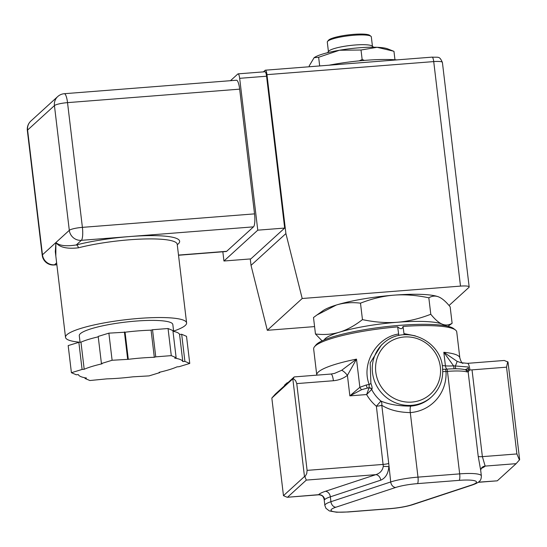 <?xml version="1.0" encoding="UTF-8"?>
<svg xmlns="http://www.w3.org/2000/svg" width="547" height="547" viewBox="0 0 547 547"><rect width="100%" height="100%" fill="white"/><g stroke="black" fill="none" stroke-linecap="round" stroke-linejoin="round"><path stroke-width="0.82" d="M98.248 336.836A52.656 8.964 -6.8 0 0 80.963 342.162L84.197 369.28A52.656 8.964 -6.8 0 1 102.084 363.81L101.427 363.529L98.193 336.419L108.874 333.15L125.065 332.214L128.299 359.324A52.656 8.964 -6.8 0 1 154.309 357.294L151.075 330.176L152.524 329.732L155.751 356.849L154.309 357.294M84.197 369.28L82.091 369.444L71.411 372.712L76.259 374.763L78.365 374.599A52.656 8.964 -6.8 0 0 86.481 378.032L85.031 378.476L89.879 380.527L106.856 378.866A52.656 8.964 -6.8 0 0 132.866 376.828L149.058 375.892L159.738 372.623L159.081 372.343A52.656 8.964 -6.8 0 0 176.968 366.873L179.074 366.709L189.754 363.44L184.907 361.396L182.801 361.56L179.566 334.443L181.672 334.279L184.907 361.396M155.751 356.849L171.286 355.632L176.134 357.683L174.684 358.128A52.656 8.964 -6.8 0 1 182.801 361.56M128.299 359.324L112.108 360.268L101.427 363.529M127.642 359.051L124.408 331.933M112.108 360.268L108.874 333.15M176.134 357.683L172.9 330.566L168.052 328.515L152.524 329.732M171.286 355.632L168.052 328.515M189.754 363.44L186.52 336.33L181.672 334.279M159.738 372.623L159.683 372.206M85.031 378.476L84.949 377.765M172.982 331.277A52.656 8.964 -6.8 0 1 179.566 334.443M125.065 332.214A52.656 8.964 -6.8 0 1 151.075 330.176M80.963 342.162L78.857 342.333L68.177 345.595L71.411 372.712M82.091 369.444L78.857 342.333M55.315 251.791L65.517 337.335A60.963 10.379 -6.8 0 0 71.76 341.027A60.963 10.379 -6.8 0 0 80.053 342.237L79.274 335.694A47.11 8.02 -6.8 0 1 135.971 321.075A47.11 8.02 -6.8 0 1 172.831 324.542L173.652 331.414M177.269 244.694A63.739 10.851 173.2 0 0 129.776 236.543A63.739 10.851 173.2 0 0 76.293 244.947A2.769 1.682 -104.4 0 1 78.358 247.825A60.963 10.379 -6.8 0 1 142.063 239.06A60.963 10.379 -6.8 0 1 177.214 244.263L186.595 322.901A60.963 10.379 -6.8 0 1 173.611 331.079M254.54 213.877L82.399 227.361A11.084 2.53 -94.5 0 1 81.359 240.331A11.084 10.625 -132.3 0 1 69.305 230.328A11.084 1.887 -6.8 0 1 82.399 227.361L67.527 102.631A11.084 2.53 -94.5 0 0 64.327 93.708L236.468 80.224A11.084 2.53 85.5 0 1 239.668 89.147L254.54 213.877A11.084 2.53 85.5 0 1 253.5 226.855L81.359 240.331L76.293 244.947C66.262 246.553 59.459 245.753 55.89 242.56C59.486 247.347 66.98 249.104 78.358 247.825M55.309 251.709L55.89 242.56L55.828 256.071M253.5 226.855L226.663 251.312A11.084 2.53 85.5 0 1 226.239 251.511L178.527 255.251M65.517 337.335A60.963 10.379 -6.8 0 1 138.89 318.422A60.963 10.379 -6.8 0 1 186.595 322.901M302.197 298.505L267.312 330.299L251.025 265.37L285.91 233.576L302.197 298.505L460.499 286.108A11.084 1.887 -6.8 0 1 469.169 286.922A11.084 1.887 -6.8 0 1 468.923 287.394L449.046 305.506M314.58 326.6L267.312 330.299M428.827 297.807C416.417 295.195 404.814 294.307 394.025 295.154C383.235 296.002 372.056 298.669 360.494 303.161C351.83 302.129 343.783 302.744 336.364 305.014L316.98 314.963L323.058 310.655A60.963 10.379 -6.8 0 1 336.364 305.014A60.963 10.379 -6.8 0 1 394.025 295.154A60.963 10.379 -6.8 0 1 438.585 296.877A60.963 10.379 -6.8 0 1 438.591 296.884L438.851 296.987C435.487 295.565 432.144 295.838 428.827 297.807L430.79 314.265C434.954 319.4 438.721 322.682 442.085 324.104A60.963 10.379 173.2 0 0 397.259 322.272A60.963 10.379 173.2 0 0 339.598 332.132A60.963 10.379 173.2 0 0 324.145 339.954M285.91 233.576L266.963 74.652L433.723 61.592A5.545 1.265 -94.5 0 0 432.123 57.134L265.363 70.194A5.545 1.265 85.5 0 0 265.151 70.296L263.415 71.876M230.472 80.696L237.856 73.968A5.545 1.265 85.5 0 1 238.068 73.866A5.545 1.265 85.5 0 1 239.668 78.324L257.774 230.171L223.942 261.008L222.841 251.777M238.068 73.866L264.967 71.76A5.545 1.265 85.5 0 1 266.567 76.218L284.672 228.065L257.774 230.171M284.672 228.065L250.841 258.902L223.942 261.008M251.025 265.37L250.259 258.943M265.363 70.194A5.545 1.265 85.5 0 1 266.963 74.652M314.142 57.674A38.796 6.605 -6.8 0 1 314.19 57.64A38.796 6.605 -6.8 0 1 339.434 50.249A38.796 6.605 -6.8 0 1 377.088 47.302A38.796 6.605 -6.8 0 1 387.714 48.874L393.402 51.144L377.088 47.302L361.02 50.016L339.434 50.249L318.648 57.264L314.108 57.702L309.219 65.859L309.322 66.748M359.256 60.861L362.155 59.507L364.452 60.402M394.961 59.767L393.963 51.363L393.402 51.144M361.02 50.016L362.155 59.507M318.648 57.264L319.68 65.941M396.78 59.903A58.194 9.908 173.2 0 0 329.089 65.202M370.914 36.259L369.704 35.336A21.059 3.583 173.2 0 0 349.389 34.776A21.059 3.583 173.2 0 0 328.74 40.013A21.059 3.583 173.2 0 0 328.508 40.252L327.55 41.435A22.167 3.774 -6.8 0 1 327.79 41.182A22.167 3.774 -6.8 0 1 349.526 35.671A22.167 3.774 -6.8 0 1 370.914 36.259A22.167 3.774 -6.8 0 1 371.324 36.868L372.452 46.304M328.419 51.555L327.297 42.119A22.167 3.774 -6.8 0 1 327.55 41.435M327.475 52.724L328.713 51.192A22.167 3.774 -6.8 0 1 328.959 50.939A22.167 3.774 -6.8 0 1 350.689 45.428A22.167 3.774 -6.8 0 1 372.083 46.023L373.649 47.22M444.424 325.615A60.963 10.379 173.2 0 0 442.085 324.104C445.456 325.533 448.8 325.26 452.116 323.291L447.979 326.32M438.851 296.987C442.222 298.416 445.99 301.691 450.154 306.826L452.116 323.291M322.087 340.87L315.462 333.991C324.125 335.024 332.173 334.402 339.598 332.132C347.017 329.862 354.641 325.691 362.456 319.619C374.866 322.231 386.469 323.113 397.259 322.272C408.048 321.424 419.228 318.757 430.79 314.265M316.98 314.963L313.499 317.533L315.462 333.991M360.494 303.161L362.456 319.619M284.563 385.69L284.502 385.197L287.202 382.743L287.859 382.688M287.257 383.235L287.202 382.743M461.025 362.729L457.025 361.28L443.808 352.289A72.054 12.266 173.2 0 1 459.849 357.977L456.745 331.94A72.054 12.266 173.2 0 0 455.419 329.971A72.054 12.266 173.2 0 0 403.043 326.45C402.387 329.287 400.595 329.424 397.669 326.874A72.054 12.266 173.2 0 0 314.484 346.771A72.054 12.266 173.2 0 0 313.657 349.007L316.775 375.153M314.484 346.771L315.92 345A70.385 11.979 -6.8 0 1 383.591 326.949A70.385 11.979 -6.8 0 1 453.607 328.583L455.419 329.971M404.124 334.716L403.043 326.45M398.825 335.434L397.669 326.874M481.216 468.423A33.251 5.661 173.2 0 0 485.155 466.092L482.379 456.642A5.545 0.944 -6.8 0 1 478.228 456.437L480.642 470.01L481.668 467.835A5.545 5.361 -138 0 1 481.688 467.808A5.545 5.361 -138 0 1 485.155 466.092L516.115 463.671L519.65 459.685L508.013 362.066L504.272 360.466L467.507 363.345A8.314 1.901 85.5 0 1 469.9 369.95M410.811 406.113C398.797 406.113 388.828 404.431 380.91 401.054A5.545 4.157 -70.1 0 1 381.785 405.279C389.238 409.929 398.736 412.37 410.291 412.602A5.545 1.265 85.5 0 1 410.811 406.113A36.027 34.536 -132.3 0 0 430.879 397.491L431.754 396.698C440.048 388.746 443.631 378.914 442.516 367.215C440.547 340.487 404.862 323.386 383.221 343.441A36.027 34.536 47.7 0 0 374.23 380.295A36.027 34.536 47.7 0 0 431.754 396.698M398.531 334.032C377.068 337.123 360.883 363.263 369.198 384.473L369.116 387.761A2.769 2.66 -132.3 0 1 371.837 389.307C372.418 388.425 372.104 386.435 370.893 383.338L370.182 362.914L381.28 345.212L383.221 343.441M366.333 384.979L359.858 387.283A2.769 0.944 58.4 0 0 361.649 389.669L367.625 388.028A2.769 0.909 -100.2 0 1 366.333 384.979A72.054 12.266 173.2 0 1 369.198 384.473A2.769 0.656 159.2 0 0 370.893 383.338M471.651 485.004L411.877 504.751A22.167 3.774 -6.8 0 1 390.052 508.607L348.357 511.876A22.167 3.774 -6.8 0 1 335.865 507.226L395.645 487.48A22.167 3.774 -6.8 0 1 417.47 483.623L459.159 480.355A22.167 3.774 -6.8 0 1 471.651 485.004A5.545 4.185 71.7 0 0 472.745 484.847C480.546 481.982 481.189 480.013 481.36 475.904A27.712 4.718 173.2 0 0 459.678 473.873L417.99 477.134A27.712 4.718 173.2 0 0 390.708 481.962L388.726 463.453A5.545 0.944 -6.8 0 1 383.31 464.403L307.099 470.372L296.754 383.597L333.397 380.733C338.627 380.281 343.304 378.49 347.42 375.358L356.5 359.126L359.858 387.283L349.861 395.864L366.613 394.551A41.565 39.849 47.7 0 0 376.377 406.23L380.91 401.054A36.027 34.536 -132.3 0 1 371.659 389.471A2.769 2.66 -132.3 0 0 368.938 387.919L367.625 388.028A69.278 11.795 -6.8 0 1 369.116 387.761L366.613 394.551L371.837 389.307M415.31 335.872L403.987 333.608M466.892 371.885A2.769 2.53 -74.1 0 0 465.128 369.704C461.114 368.685 454.96 368.5 446.66 369.143A2.769 0.636 85.5 0 1 447.46 371.379A27.712 4.718 -6.8 0 1 466.892 371.885L468.143 371.878A2.769 2.673 -127.8 0 0 465.463 369.574L465.046 369.676M445.114 369.307A2.769 0.636 85.5 0 1 445.217 369.259A2.769 0.636 85.5 0 1 446.024 371.488L447.46 371.379L459.678 473.873A5.545 1.265 -94.5 0 1 459.159 480.355M442.762 371.639L446.024 371.488A41.565 39.849 47.7 0 1 410.291 412.602L417.99 477.134A5.545 1.265 -94.5 0 1 417.47 483.623M478.228 456.437L468.143 371.878L469.627 369.943L468.239 369.895L468.28 368.234L465.463 369.574M468.28 368.234L468.246 366.996L453.566 365.84A16.629 2.831 -6.8 0 1 445.422 365.847A72.054 12.266 173.2 0 0 442.284 365.587M455.849 368.774A5.545 1.559 86.1 0 1 455.227 366.203A8.314 0.848 117.5 0 0 457.025 361.28M468.246 366.996L468.533 370.114M519.431 459.972L516.894 453.942L482.379 456.642L472.027 369.875A5.545 0.944 -6.8 0 1 469.627 369.943M316.761 375.037A72.054 12.266 173.2 0 1 356.5 359.126L341.643 370.319A8.314 2.359 -127.8 0 1 347.42 375.358L349.861 395.864L361.649 389.669M454.229 368.781A5.545 1.648 86.3 0 1 453.566 365.84L443.808 352.289L445.422 365.847A5.545 4.308 -84.5 0 0 446.885 369.129M324.679 499.643A5.545 5.361 42 0 0 318.614 494.686L318.477 494.823C323.072 494.953 323.4 497.408 324.104 499.103L324.679 499.643A27.712 4.718 -6.8 0 1 330.347 496.826A5.545 4.185 71.7 0 0 325.41 491.302A33.251 5.661 173.2 0 0 318.614 494.686L287.209 497.278L283.469 495.671L271.832 398.059L275.367 394.072L294.231 376.917L293.192 378.497L295.633 380.657L296.754 383.597M395.645 487.48A5.545 4.185 -108.3 0 1 390.708 481.962L330.928 501.708L330.347 496.826L380.739 480.177A5.545 4.185 71.7 0 0 375.803 474.659L325.41 491.302M380.739 480.177C385.519 478.133 388.233 473.613 388.876 466.632L383.303 466.324C382.524 470.543 380.021 473.319 375.803 474.659L306.32 480.095L304.911 476.772L306.723 473.654L307.099 470.372M388.726 463.453L381.785 405.279A5.545 0.944 173.2 0 1 376.377 406.23L383.303 466.324M481.36 475.904L480.635 469.825M478.201 482.317L497.25 480.827L478.399 482.174M472.027 369.875L506.549 367.167L516.894 453.942M506.549 367.167L507.719 361.697M516.115 463.671L497.449 480.683M467.466 363.352A8.314 1.901 85.5 0 1 467.507 363.345L460.841 362.682M271.832 398.059L293.192 378.497M292.83 378.921L304.474 476.533L304.911 476.772M333.397 380.733A8.314 1.901 -94.5 0 0 330.997 374.039L294.231 376.917M341.643 370.319L334.463 373.423L330.983 374.045M304.474 476.533L283.469 495.671M287.654 497.114L306.32 480.095M239.668 89.147L67.527 102.631A11.084 1.887 173.2 0 0 54.433 105.598A11.084 10.625 -132.3 0 1 57.722 96.566L30.892 121.024A11.084 10.625 47.7 0 0 27.596 130.056L54.433 105.598L69.305 230.328L42.468 254.786A11.084 10.625 47.7 0 0 54.522 264.789L56.635 262.861M226.663 251.312L178.507 255.08M56.847 264.611L54.522 264.789A11.084 2.53 -94.5 0 1 54.098 264.994A11.084 11.084 0 0 1 42.222 255.258A11.084 1.887 -6.8 0 1 42.468 254.786L27.596 130.056A11.084 1.887 173.2 0 0 27.35 130.528L42.222 255.258M239.668 78.324L266.567 76.218M460.499 286.108L433.723 61.592A11.084 1.887 -6.8 0 1 442.4 62.413C439.35 55.849 438.933 57.551 432.123 57.134M440.342 367.01A33.251 31.876 -132.3 0 1 395.29 398.982A33.251 31.876 -132.3 0 1 388.568 342.62A33.251 31.876 -132.3 0 1 440.342 367.01M446.55 369.198A2.769 0.636 85.5 0 1 446.66 369.143L442.455 369.369M335.865 507.226A5.545 4.185 71.7 0 1 330.928 501.708A27.712 4.718 173.2 0 0 324.863 505.483L324.104 499.103M472.745 484.847L412.964 504.594C406.626 506.584 398.913 507.958 389.833 508.71L348.145 511.978A5.545 1.265 -94.5 0 0 348.357 511.876M412.964 504.594A5.545 4.185 -108.3 0 1 411.877 504.751M64.327 93.708A11.084 11.084 0 0 0 57.722 96.566M30.892 121.024A11.084 11.084 0 0 0 27.35 130.528M56.867 264.775L54.098 264.994M469.169 286.922L442.4 62.413M287.209 497.278L318.477 494.823M348.145 511.978L336.535 512.224L329.362 510.932L325.937 508.307L324.863 505.483M459.849 357.977C460.902 361.43 461.914 363.242 462.892 363.393"/></g></svg>
